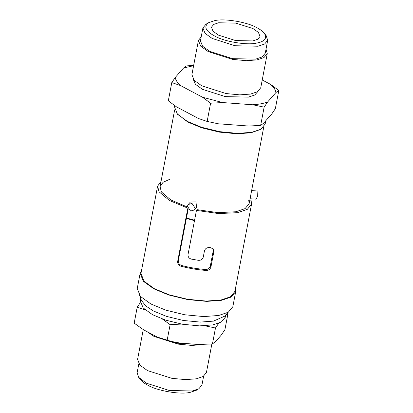 <?xml version="1.0" encoding="UTF-8"?>
<svg xmlns="http://www.w3.org/2000/svg" width="413" height="413" viewBox="0 0 413 413"><rect width="100%" height="100%" fill="white"/><g stroke="black" fill="none" stroke-linecap="round" stroke-linejoin="round"><path stroke-width="0.62" d="M251.625 190.579L256.679 190.951L257.103 191.265L257.397 196.645L256.075 199.174L250.071 198.736M188.204 204.512L190.398 202.019L195.969 201.931L196.588 207.471L194.394 209.964L195.215 208.276L192.024 203.444L188.204 204.512L187.388 206.195L190.574 211.033L194.394 209.964M176.893 113.601L187.863 122.083L201.637 127.798L219.339 132.114L237.098 133.807L251.001 132.785L260.35 129.522M194.58 220.181L186.459 218.002M186.371 218.467L194.492 220.656M222.535 102.548L210.615 103.214L202.468 97.215L222.535 102.548L252.792 104.773C258.75 104.386 263.69 103.462 267.614 101.996L264.134 107.143L252.792 104.773M180.517 85.553L171.787 82.595L175.267 77.448C175.618 80.045 177.368 82.75 180.517 85.553L202.468 97.215M193.604 65.688L183.573 68.011L186.475 65.899L193.656 65.419M270.675 84.453L278.821 90.452L275.92 92.558C275.574 89.962 273.824 87.257 270.675 84.453L262.229 79.967M171.787 82.595L168.313 100.818L176.341 106.755L198.529 118.536L207.14 121.437L218.317 123.797L248.9 126.042L260.655 125.366L263.515 123.311L271.909 113.771L275.347 108.676L278.821 90.452M267.614 101.996L275.92 92.558M183.573 68.011L175.267 77.448M257.934 91.443L254.764 94.995L248.394 97.112L225.364 96.621L202.473 89.332L195.488 84.345L193.155 79.084M210.615 103.214L207.14 121.437M264.134 107.143L260.655 125.366M208.642 22.669L206.015 24.202L202.902 27.945L205.06 33.329L212.179 38.455L235.069 45.745L258.099 46.235L264.625 44.026L267.696 40.309L266.184 35.683L264.299 33.288C267.371 38.223 264.878 41.481 256.824 43.05C247.186 45.528 223.825 41.568 214.347 35.848C205.478 30.954 203.578 26.561 208.642 22.669L214.646 20.65C224.285 18.172 247.645 22.126 257.123 27.847C260.273 29.493 262.663 31.305 264.299 33.288M253.076 28.605L258.414 32.451L260.035 36.483L257.727 39.276L252.833 40.928L235.565 40.562L218.394 35.095L213.056 31.249L211.435 27.212L213.743 24.424L218.637 22.767L235.906 23.133L253.076 28.605M267.696 40.309L265.234 53.215L262.162 56.937L255.637 59.142L232.607 58.656L209.716 51.362L202.597 46.235L200.439 40.856L202.902 27.945M265.089 121.52L265.161 124.029L260.856 129.238L251.718 132.33L237.563 133.368L219.479 131.644L201.451 127.25L187.43 121.432L177.466 114.256L174.441 106.724L174.663 105.578M266.008 49.168L267.263 53.602L263.995 57.557L257.062 59.9L246.318 60.69L232.596 59.384L208.271 51.63L200.708 46.184L198.416 40.469L201.208 36.809M267.263 53.602L260.742 87.773L257.475 91.727L250.541 94.071L239.798 94.861L226.076 93.555L201.75 85.806L194.193 80.354L191.895 74.639L198.416 40.469M145.283 309.957L137.219 307.2L134.179 323.147L143.631 329.842L157.048 336.967L167.084 340.622L180.223 343.126L198.72 344.483L212.437 343.952L215.834 341.283L220.909 335.516L224.884 329.806L227.93 313.859L225.71 315.439M218.684 323.281L215.478 328.005L204.781 325.795M181.462 324.071L170.125 324.675L162.402 319.022M137.219 307.2L140.296 302.652M227.207 313.297L227.93 313.859M167.084 340.622L170.125 324.675M212.437 343.952L215.478 328.005M203.624 376.191L201.936 385.055L198.823 388.798L192.334 390.982L169.309 390.491L146.414 383.197L138.654 377.317L137.137 372.691L138.83 363.832M138.654 377.317L140.534 379.712C142.17 381.695 144.565 383.507 147.715 385.153C157.193 390.874 180.548 394.828 190.192 392.35L196.19 390.331L198.823 388.798M154.064 335.382L156.811 336.838M157.245 337.049L177.007 343.188L197.646 344.406M143.259 329.6L137.575 359.398L139.873 365.113L147.431 370.559L171.756 378.308L185.478 379.614L196.221 378.829L203.155 376.486L206.423 372.531L211.864 343.998M147.136 331.701L153.951 336.389L178.271 344.137L191.993 345.444L203.919 344.416M169.841 179.242L163.068 182.288L160.043 186.614L161.385 191.937L170.832 199.964L187.321 207.011M188.116 209.324L178.344 260.526L177.698 261.264C177.471 263.649 178.519 265.285 180.827 266.168L181.477 265.43C179.165 264.547 178.122 262.916 178.344 260.526M181.477 265.43C189.567 267.593 197.662 268.951 205.762 269.508L206.376 270.458C208.777 270.365 210.31 269.162 210.966 266.85L210.346 265.9C209.69 268.213 208.162 269.415 205.762 269.508M210.346 265.9L213.247 250.712L213.862 251.667L213.418 249.173L210.723 247.676L209.148 247.563C206.696 247.573 205.127 248.709 204.435 250.975L203.279 257.046C202.592 259.349 200.992 260.443 198.472 260.319L191.384 259.111C188.958 258.383 187.843 256.829 188.044 254.444L196.443 210.398L218.606 213.588L237.645 212.664L247.325 209.339L251.569 204.074L251.073 200.181L249.813 200.088M213.067 248.724L213.247 250.712M196.443 210.398L197.094 209.659L217.992 212.638L235.937 211.755L245.115 208.601L249.137 203.609L248.703 200.006M213.862 251.667L210.966 266.85M206.376 270.458C197.853 269.87 189.34 268.44 180.827 266.168M177.698 261.264L187.729 208.673M161.034 181.421L157.611 186.149L140.957 273.473L144.085 281.274L154.405 288.708L168.927 294.727L187.6 299.286L206.33 301.067L220.991 299.993L230.454 296.792L234.909 291.397L251.569 204.074M157.611 186.149L159.031 191.766L169.397 200.465L187.476 208.002M140.771 298.63L140.337 300.901L143.177 307.964L152.516 314.691L165.659 320.142L182.561 324.262L199.515 325.878L212.783 324.902L221.353 322.006L225.384 317.122L225.818 314.856M139.63 295.512L141.385 300.297L145.613 305.821L153.238 310.891L166.387 316.343L183.284 320.467L200.238 322.083L213.511 321.108L224.641 316.177L228.028 312.378M141.535 270.427L140.146 273.318L137.245 288.506L140.435 296.441L150.931 304.004L165.706 310.127L184.699 314.763L203.748 316.575L218.663 315.48L228.291 312.228L232.824 306.74L235.72 291.552L235.493 288.346M140.146 273.318L143.332 281.253L153.827 288.816L168.602 294.944L187.595 299.575L206.645 301.387L221.559 300.292L231.187 297.04L235.72 291.552M174.684 109.848L160.043 186.614M263.783 126.848L249.137 203.609M265.161 124.029L265.791 120.725"/></g></svg>
